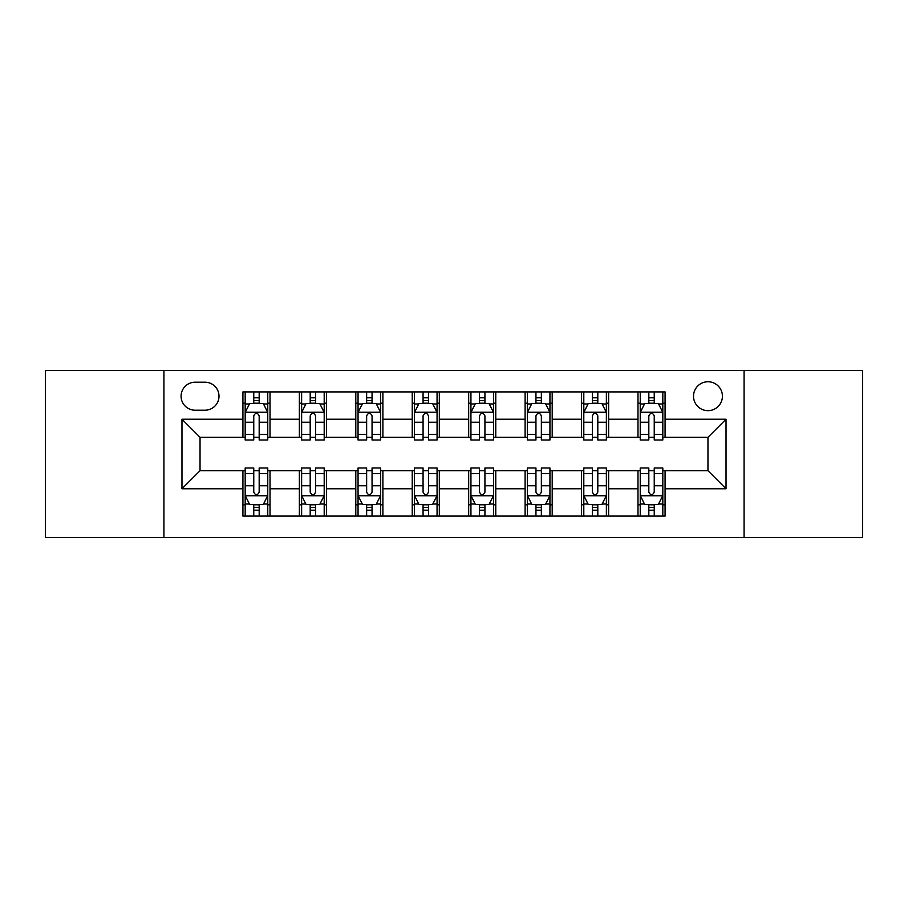 <?xml version="1.0" encoding="UTF-8"?>
<svg xmlns="http://www.w3.org/2000/svg" width="908" height="908" viewBox="0 0 908 908"><rect width="100%" height="100%" fill="white"/><g stroke="black" fill="none" stroke-linecap="round" stroke-linejoin="round"><path stroke-width="1.36" d="M707.968 381.757A14.449 14.449 0 0 0 693.519 396.206A14.449 14.449 0 0 0 707.968 410.654A14.449 14.449 0 0 0 722.416 396.206A14.449 14.449 0 0 0 707.968 381.757M744.083 537.525L862.6 537.525L862.6 370.475L744.083 370.475L744.083 537.525L163.917 537.525L163.917 370.475L45.4 370.475L45.4 537.525L163.917 537.525M195.072 410.2L205.004 410.2A13.995 13.995 0 0 0 218.998 396.206A13.995 13.995 0 0 0 205.004 382.211L195.072 382.211A13.995 13.995 0 0 0 181.078 396.206A13.995 13.995 0 0 0 195.072 410.2M744.083 370.475L163.917 370.475M242.924 488.765L181.975 488.765L181.975 419.235L242.924 419.235L242.924 437.293L200.032 437.293L200.032 470.707L242.924 470.707L242.924 516.084L665.076 516.084L665.076 470.707L707.968 470.707L707.968 437.293L665.076 437.293L665.076 419.235L726.025 419.235L726.025 488.765L665.076 488.765M665.076 419.235L665.076 391.916L242.924 391.916L242.924 419.235M637.984 391.916L637.984 437.293L640.242 437.293M648.823 437.293L654.237 437.293M662.817 437.293L665.076 437.293M637.984 437.293L606.374 437.293M581.551 391.916L581.551 437.293L583.799 437.293M592.379 437.293L597.805 437.293M581.551 437.293L549.942 437.293M525.108 391.916L525.108 437.293L527.366 437.293M535.947 437.293L541.361 437.293M525.108 437.293L493.509 437.293M468.676 391.916L468.676 437.293L470.934 437.293M479.515 437.293L484.929 437.293M468.676 437.293L437.066 437.293M412.232 391.916L412.232 437.293L414.491 437.293M423.071 437.293L428.485 437.293M412.232 437.293L380.634 437.293M355.8 391.916L355.8 437.293L358.058 437.293M366.639 437.293L372.053 437.293M355.8 437.293L324.201 437.293M299.368 391.916L299.368 437.293L301.626 437.293M310.196 437.293L315.621 437.293M299.368 437.293L267.758 437.293M242.924 437.293L245.183 437.293M253.763 437.293L259.177 437.293M242.924 470.707L245.183 470.707M253.763 470.707L259.177 470.707M267.758 470.707L270.017 470.707L270.017 516.084M301.626 470.707L270.017 470.707M310.196 470.707L315.621 470.707M324.201 470.707L326.449 470.707L326.449 516.084M358.058 470.707L326.449 470.707M366.639 470.707L372.053 470.707M380.634 470.707L382.892 470.707L382.892 516.084M414.491 470.707L382.892 470.707M423.071 470.707L428.485 470.707M437.066 470.707L439.324 470.707L439.324 516.084M470.934 470.707L439.324 470.707M479.515 470.707L484.929 470.707M493.509 470.707L495.768 470.707L495.768 516.084M527.366 470.707L495.768 470.707M535.947 470.707L541.361 470.707M549.942 470.707L552.2 470.707L552.2 516.084M583.799 470.707L552.2 470.707M592.379 470.707L597.805 470.707M606.374 470.707L608.632 470.707L608.632 516.084M640.242 470.707L608.632 470.707M648.823 470.707L654.237 470.707M662.817 470.707L665.076 470.707M270.017 391.916L270.017 437.293M242.924 403.209L245.183 403.209M253.763 403.209L259.177 403.209M267.758 403.209L270.017 403.209M242.924 504.791L245.183 504.791M253.763 504.791L259.177 504.791M267.758 504.791L270.017 504.791M299.368 470.707L299.368 516.084M326.449 391.916L326.449 437.293M299.368 403.209L301.626 403.209M310.196 403.209L315.621 403.209M324.201 403.209L326.449 403.209M299.368 504.791L301.626 504.791M310.196 504.791L315.621 504.791M324.201 504.791L326.449 504.791M355.8 470.707L355.8 516.084M355.8 504.791L358.058 504.791M366.639 504.791L372.053 504.791M380.634 504.791L382.892 504.791M382.892 391.916L382.892 437.293M355.8 403.209L358.058 403.209M366.639 403.209L372.053 403.209M380.634 403.209L382.892 403.209M412.232 470.707L412.232 516.084M412.232 504.791L414.491 504.791M423.071 504.791L428.485 504.791M437.066 504.791L439.324 504.791M439.324 391.916L439.324 437.293M412.232 403.209L414.491 403.209M423.071 403.209L428.485 403.209M437.066 403.209L439.324 403.209M468.676 470.707L468.676 516.084M468.676 504.791L470.934 504.791M479.515 504.791L484.929 504.791M493.509 504.791L495.768 504.791M495.768 391.916L495.768 437.293M468.676 403.209L470.934 403.209M479.515 403.209L484.929 403.209M493.509 403.209L495.768 403.209M525.108 470.707L525.108 516.084M525.108 504.791L527.366 504.791M535.947 504.791L541.361 504.791M549.942 504.791L552.2 504.791M552.2 391.916L552.2 437.293M525.108 403.209L527.366 403.209M535.947 403.209L541.361 403.209M549.942 403.209L552.2 403.209M581.551 470.707L581.551 516.084M581.551 504.791L583.799 504.791M592.379 504.791L597.805 504.791M606.374 504.791L608.632 504.791M608.632 391.916L608.632 437.293M581.551 403.209L583.799 403.209M592.379 403.209L597.805 403.209M606.374 403.209L608.632 403.209M637.984 470.707L637.984 516.084M637.984 504.791L640.242 504.791M648.823 504.791L654.237 504.791M662.817 504.791L665.076 504.791M637.984 403.209L640.242 403.209M648.823 403.209L654.237 403.209M662.817 403.209L665.076 403.209M200.032 437.293L181.975 419.235M200.032 470.707L181.975 488.765M726.025 419.235L707.968 437.293M726.025 488.765L707.968 470.707M259.177 397.795L253.763 397.795M267.758 434.342L259.177 434.342L259.177 440.005L267.758 440.005L267.758 412.459L263.241 403.436L249.7 403.436L245.183 412.459L245.183 440.005L253.763 440.005L253.763 434.342L245.183 434.342M245.183 412.459L245.183 391.916M267.758 412.459L267.758 391.916M253.763 403.436L253.763 391.916M259.177 391.916L259.177 403.436M259.177 434.342L259.177 415.853C257.373 412.368 255.568 412.368 253.763 415.853L253.763 434.342M253.763 510.205L259.177 510.205M245.183 473.658L253.763 473.658L253.763 467.995L245.183 467.995L245.183 495.541L249.7 504.564L263.241 504.564L267.758 495.541L267.758 467.995L259.177 467.995L259.177 473.658L267.758 473.658M267.758 495.541L267.758 516.084M245.183 495.541L245.183 516.084M259.177 504.564L259.177 516.084M253.763 516.084L253.763 504.564M253.763 473.658L253.763 492.147C255.568 495.632 257.373 495.632 259.177 492.147L259.177 473.658M315.621 397.795L310.196 397.795M324.201 434.342L315.621 434.342L315.621 440.005L324.201 440.005L324.201 412.459L319.684 403.436L306.132 403.436L301.626 412.459L301.626 440.005L310.196 440.005L310.196 434.342L301.626 434.342M301.626 412.459L301.626 391.916M324.201 412.459L324.201 391.916M310.196 403.436L310.196 391.916M315.621 391.916L315.621 403.436M315.621 434.342L315.621 415.853C313.816 412.368 312.011 412.368 310.196 415.853L310.196 434.342M372.053 397.795L366.639 397.795M380.634 434.342L372.053 434.342L372.053 440.005L380.634 440.005L380.634 412.459L376.116 403.436L362.576 403.436L358.058 412.459L358.058 440.005L366.639 440.005L366.639 434.342L358.058 434.342M358.058 412.459L358.058 391.916M380.634 412.459L380.634 391.916M366.639 403.436L366.639 391.916M372.053 391.916L372.053 403.436M372.053 434.342L372.053 415.853C370.248 412.368 368.444 412.368 366.639 415.853L366.639 434.342M428.485 397.795L423.071 397.795M437.066 434.342L428.485 434.342L428.485 440.005L437.066 440.005L437.066 412.459L432.549 403.436L419.008 403.436L414.491 412.459L414.491 440.005L423.071 440.005L423.071 434.342L414.491 434.342M414.491 412.459L414.491 391.916M437.066 412.459L437.066 391.916M423.071 403.436L423.071 391.916M428.485 391.916L428.485 403.436M428.485 434.342L428.485 415.853C426.692 412.368 424.876 412.368 423.071 415.853L423.071 434.342M310.196 510.205L315.621 510.205M301.626 473.658L310.196 473.658L310.196 467.995L301.626 467.995L301.626 495.541L306.132 504.564L319.684 504.564L324.201 495.541L324.201 467.995L315.621 467.995L315.621 473.658L324.201 473.658M324.201 495.541L324.201 516.084M301.626 495.541L301.626 516.084M315.621 504.564L315.621 516.084M310.196 516.084L310.196 504.564M310.196 473.658L310.196 492.147C312 495.632 313.805 495.632 315.621 492.147L315.621 473.658M366.639 510.205L372.053 510.205M358.058 473.658L366.639 473.658L366.639 467.995L358.058 467.995L358.058 495.541L362.576 504.564L376.116 504.564L380.634 495.541L380.634 467.995L372.053 467.995L372.053 473.658L380.634 473.658M380.634 495.541L380.634 516.084M358.058 495.541L358.058 516.084M372.053 504.564L372.053 516.084M366.639 516.084L366.639 504.564M366.639 473.658L366.639 492.147C368.444 495.632 370.248 495.632 372.053 492.147L372.053 473.658M423.071 510.205L428.485 510.205M414.491 473.658L423.071 473.658L423.071 467.995L414.491 467.995L414.491 495.541L419.008 504.564L432.549 504.564L437.066 495.541L437.066 467.995L428.485 467.995L428.485 473.658L437.066 473.658M437.066 495.541L437.066 516.084M414.491 495.541L414.491 516.084M428.485 504.564L428.485 516.084M423.071 516.084L423.071 504.564M423.071 473.658L423.071 492.147C424.876 495.632 426.681 495.632 428.485 492.147L428.485 473.658M484.929 397.795L479.515 397.795M493.509 434.342L484.929 434.342L484.929 440.005L493.509 440.005L493.509 412.459L488.992 403.436L475.451 403.436L470.934 412.459L470.934 440.005L479.515 440.005L479.515 434.342L470.934 434.342M470.934 412.459L470.934 391.916M493.509 412.459L493.509 391.916M479.515 403.436L479.515 391.916M484.929 391.916L484.929 403.436M484.929 434.342L484.929 415.853C483.124 412.368 481.319 412.368 479.515 415.853L479.515 434.342M479.515 510.205L484.929 510.205M470.934 473.658L479.515 473.658L479.515 467.995L470.934 467.995L470.934 495.541L475.451 504.564L488.992 504.564L493.509 495.541L493.509 467.995L484.929 467.995L484.929 473.658L493.509 473.658M493.509 495.541L493.509 516.084M470.934 495.541L470.934 516.084M484.929 504.564L484.929 516.084M479.515 516.084L479.515 504.564M479.515 473.658L479.515 492.147C481.308 495.632 483.124 495.632 484.929 492.147L484.929 473.658M541.361 397.795L535.947 397.795M549.942 434.342L541.361 434.342L541.361 440.005L549.942 440.005L549.942 412.459L545.424 403.436L531.884 403.436L527.366 412.459L527.366 440.005L535.947 440.005L535.947 434.342L527.366 434.342M527.366 412.459L527.366 391.916M549.942 412.459L549.942 391.916M535.947 403.436L535.947 391.916M541.361 391.916L541.361 403.436M541.361 434.342L541.361 415.853C539.556 412.368 537.752 412.368 535.947 415.853L535.947 434.342M535.947 510.205L541.361 510.205M527.366 473.658L535.947 473.658L535.947 467.995L527.366 467.995L527.366 495.541L531.884 504.564L545.424 504.564L549.942 495.541L549.942 467.995L541.361 467.995L541.361 473.658L549.942 473.658M549.942 495.541L549.942 516.084M527.366 495.541L527.366 516.084M541.361 504.564L541.361 516.084M535.947 516.084L535.947 504.564M535.947 473.658L535.947 492.147C537.752 495.632 539.556 495.632 541.361 492.147L541.361 473.658M597.805 397.795L592.379 397.795M606.374 434.342L597.805 434.342L597.805 440.005L606.374 440.005L606.374 412.459L601.868 403.436L588.316 403.436L583.799 412.459L583.799 440.005L592.379 440.005L592.379 434.342L583.799 434.342M583.799 412.459L583.799 391.916M606.374 412.459L606.374 391.916M592.379 403.436L592.379 391.916M597.805 391.916L597.805 403.436M597.805 434.342L597.805 415.853C596 412.368 594.195 412.368 592.379 415.853L592.379 434.342M592.379 510.205L597.805 510.205M583.799 473.658L592.379 473.658L592.379 467.995L583.799 467.995L583.799 495.541L588.316 504.564L601.868 504.564L606.374 495.541L606.374 467.995L597.805 467.995L597.805 473.658L606.374 473.658M606.374 495.541L606.374 516.084M583.799 495.541L583.799 516.084M597.805 504.564L597.805 516.084M592.379 516.084L592.379 504.564M592.379 473.658L592.379 492.147C594.184 495.632 595.989 495.632 597.805 492.147L597.805 473.658M654.237 397.795L648.823 397.795M662.817 434.342L654.237 434.342L654.237 440.005L662.817 440.005L662.817 412.459L658.3 403.436L644.759 403.436L640.242 412.459L640.242 440.005L648.823 440.005L648.823 434.342L640.242 434.342M640.242 412.459L640.242 391.916M662.817 412.459L662.817 391.916M648.823 403.436L648.823 391.916M654.237 391.916L654.237 403.436M654.237 434.342L654.237 415.853C652.432 412.368 650.627 412.368 648.823 415.853L648.823 434.342M648.823 510.205L654.237 510.205M640.242 473.658L648.823 473.658L648.823 467.995L640.242 467.995L640.242 495.541L644.759 504.564L658.3 504.564L662.817 495.541L662.817 467.995L654.237 467.995L654.237 473.658L662.817 473.658M662.817 495.541L662.817 516.084M640.242 495.541L640.242 516.084M654.237 504.564L654.237 516.084M648.823 516.084L648.823 504.564M648.823 473.658L648.823 492.147C650.627 495.632 652.432 495.632 654.237 492.147L654.237 473.658M299.368 488.765L270.017 488.765M299.368 419.235L270.017 419.235M355.8 419.235L326.449 419.235M355.8 488.765L326.449 488.765M412.232 419.235L382.892 419.235M412.232 488.765L382.892 488.765M468.676 419.235L439.324 419.235M468.676 488.765L439.324 488.765M525.108 419.235L495.768 419.235M525.108 488.765L495.768 488.765M581.551 419.235L552.2 419.235M581.551 488.765L552.2 488.765M637.984 419.235L608.632 419.235M637.984 488.765L608.632 488.765M267.644 412.232L245.296 412.232M245.183 403.969L249.428 403.969M263.513 403.969L267.758 403.969M253.763 422.243L245.183 422.243M267.758 422.243L259.177 422.243M259.177 400.666L253.763 400.666M245.296 495.768L267.644 495.768M267.758 504.031L263.513 504.031M249.428 504.031L245.183 504.031M259.177 485.757L267.758 485.757M245.183 485.757L253.763 485.757M253.763 507.334L259.177 507.334M324.088 412.232L301.74 412.232M301.626 403.969L305.871 403.969M319.956 403.969L324.201 403.969M310.196 422.243L301.626 422.243M324.201 422.243L315.621 422.243M315.621 400.666L310.196 400.666M380.52 412.232L358.172 412.232M358.058 403.969L362.303 403.969M376.389 403.969L380.634 403.969M366.639 422.243L358.058 422.243M380.634 422.243L372.053 422.243M372.053 400.666L366.639 400.666M436.952 412.232L414.604 412.232M414.491 403.969L418.736 403.969M432.821 403.969L437.066 403.969M423.071 422.243L414.491 422.243M437.066 422.243L428.485 422.243M428.485 400.666L423.071 400.666M301.74 495.768L324.088 495.768M324.201 504.031L319.956 504.031M305.871 504.031L301.626 504.031M315.621 485.757L324.201 485.757M301.626 485.757L310.196 485.757M310.196 507.334L315.621 507.334M358.172 495.768L380.52 495.768M380.634 504.031L376.389 504.031M362.303 504.031L358.058 504.031M372.053 485.757L380.634 485.757M358.058 485.757L366.639 485.757M366.639 507.334L372.053 507.334M414.604 495.768L436.952 495.768M437.066 504.031L432.821 504.031M418.736 504.031L414.491 504.031M428.485 485.757L437.066 485.757M414.491 485.757L423.071 485.757M423.071 507.334L428.485 507.334M493.396 412.232L471.048 412.232M470.934 403.969L475.179 403.969M489.264 403.969L493.509 403.969M479.515 422.243L470.934 422.243M493.509 422.243L484.929 422.243M484.929 400.666L479.515 400.666M471.048 495.768L493.396 495.768M493.509 504.031L489.264 504.031M475.179 504.031L470.934 504.031M484.929 485.757L493.509 485.757M470.934 485.757L479.515 485.757M479.515 507.334L484.929 507.334M549.828 412.232L527.48 412.232M527.366 403.969L531.611 403.969M545.697 403.969L549.942 403.969M535.947 422.243L527.366 422.243M549.942 422.243L541.361 422.243M541.361 400.666L535.947 400.666M527.48 495.768L549.828 495.768M549.942 504.031L545.697 504.031M531.611 504.031L527.366 504.031M541.361 485.757L549.942 485.757M527.366 485.757L535.947 485.757M535.947 507.334L541.361 507.334M606.26 412.232L583.912 412.232M583.799 403.969L588.043 403.969M602.129 403.969L606.374 403.969M592.379 422.243L583.799 422.243M606.374 422.243L597.805 422.243M597.805 400.666L592.379 400.666M583.912 495.768L606.26 495.768M606.374 504.031L602.129 504.031M588.043 504.031L583.799 504.031M597.805 485.757L606.374 485.757M583.799 485.757L592.379 485.757M592.379 507.334L597.805 507.334M662.704 412.232L640.356 412.232M640.242 403.969L644.487 403.969M658.572 403.969L662.817 403.969M648.823 422.243L640.242 422.243M662.817 422.243L654.237 422.243M654.237 400.666L648.823 400.666M640.356 495.768L662.704 495.768M662.817 504.031L658.572 504.031M644.487 504.031L640.242 504.031M654.237 485.757L662.817 485.757M640.242 485.757L648.823 485.757M648.823 507.334L654.237 507.334"/></g></svg>
